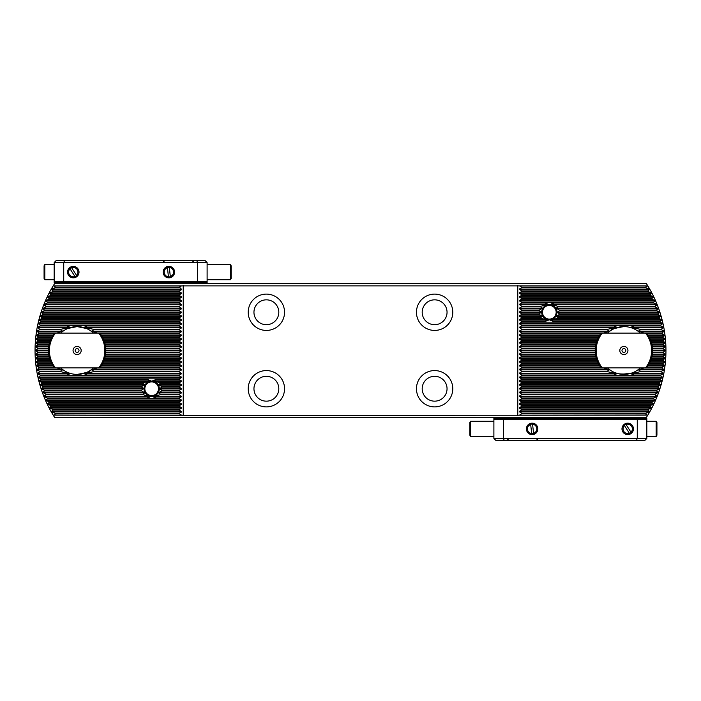 <?xml version="1.0" encoding="UTF-8"?>
<svg xmlns="http://www.w3.org/2000/svg" width="701" height="701" viewBox="0 0 701 701"><rect width="100%" height="100%" fill="white"/><g stroke="black" fill="none" stroke-linecap="round" stroke-linejoin="round"><path stroke-width="1.05" d="M621.261 374.255L630.996 373.318L633.923 372.187C634.563 374.614 613.217 374.614 613.857 372.187L617.397 373.502M618.738 373.835L619.964 374.071M541.4 312.024L539.174 313.855A10.278 10.278 0 0 0 539.297 314.495L542.513 316.326L540.594 317.676A10.278 10.278 0 0 0 541.023 318.315L548.454 320.147L544.826 321.505A10.278 10.278 0 0 0 546.482 322.145L552.178 322.145A10.278 10.278 0 0 0 553.834 321.505L550.206 320.147L557.637 318.315A10.278 10.278 0 0 0 558.066 317.676L556.147 316.326L559.363 314.495A10.278 10.278 0 0 0 559.486 313.855L557.129 312.26L559.486 310.674A10.278 10.278 0 0 0 559.363 310.035L556.147 308.203L558.066 306.845A10.278 10.278 0 0 0 557.637 306.206L550.206 304.374L553.834 303.025A10.278 10.278 0 0 0 552.178 302.385L546.482 302.385A10.278 10.278 0 0 0 544.826 303.025L548.454 304.374L541.023 306.206A10.278 10.278 0 0 0 540.594 306.845L542.513 308.203L539.297 310.035A10.278 10.278 0 0 0 539.174 310.674L541.4 312.024L519.257 312.024L521.605 313.855L539.174 313.855M67.848 328.471L77.11 326.605L86.372 328.471M64.08 370.531L64.746 370.952M68.61 372.836L70.1 373.344M72.475 373.94L73.675 374.15M74.797 374.281L77.084 374.395M80.238 374.194L81.325 374.027M82.613 373.756L84.786 373.134M143.74 388.494L141.514 390.326A10.278 10.278 0 0 0 141.637 390.965L144.853 392.797L142.934 394.155A10.278 10.278 0 0 0 143.363 394.794L150.794 396.626L147.166 397.975A10.278 10.278 0 0 0 148.822 398.615L154.518 398.615A10.278 10.278 0 0 0 156.174 397.975L152.546 396.626L159.977 394.794A10.278 10.278 0 0 0 160.406 394.155L158.487 392.797L161.703 390.965A10.278 10.278 0 0 0 161.826 390.326L159.469 388.74L161.826 387.145A10.278 10.278 0 0 0 161.703 386.505L158.487 384.674L160.406 383.324A10.278 10.278 0 0 0 159.977 382.685L152.546 380.853L156.174 379.495A10.278 10.278 0 0 0 154.518 378.855L148.822 378.855A10.278 10.278 0 0 0 147.166 379.495L150.794 380.853L143.363 382.685A10.278 10.278 0 0 0 142.934 383.324L144.853 384.674L141.637 386.505A10.278 10.278 0 0 0 141.514 387.145L143.74 388.494L41.306 388.494L44.391 390.326A121.632 121.632 0 0 0 44.61 390.965L42.603 392.323L45.784 394.155A121.632 121.632 0 0 0 46.029 394.794L44.049 396.144L44.233 396.626L47.326 397.975A121.632 121.632 0 0 0 47.607 398.615L45.635 399.973L45.845 400.446L49.026 401.796A121.632 121.632 0 0 0 49.333 402.435L47.379 403.794L47.607 404.267L50.893 405.625A121.632 121.632 0 0 0 51.217 406.265L49.28 407.614L49.526 408.096L52.917 409.445A121.632 121.632 0 0 0 53.276 410.085L51.348 411.443L51.62 411.916L55.134 413.275A121.632 121.632 0 0 0 55.519 413.905L53.802 415.123L183.215 415.544L647.829 415.123A124.27 124.27 0 0 0 647.829 285.877L645.481 287.095A121.632 121.632 0 0 1 645.866 287.725L649.38 289.084L649.652 289.557L647.724 290.915A121.632 121.632 0 0 1 648.083 291.555L651.474 292.904L651.72 293.386L649.783 294.735A121.632 121.632 0 0 1 650.107 295.375L653.393 296.733L653.621 297.206L651.667 298.565A121.632 121.632 0 0 1 651.974 299.204L655.155 300.554L655.365 301.027L653.393 302.385A121.632 121.632 0 0 1 653.674 303.025L656.767 304.374L656.951 304.856L654.971 306.206A121.632 121.632 0 0 1 655.216 306.845L658.397 308.677L656.39 310.035A121.632 121.632 0 0 1 656.609 310.674L659.545 312.024L659.694 312.506L657.669 313.855A121.632 121.632 0 0 1 657.862 314.495L660.719 315.853L660.859 316.326L658.809 317.676A121.632 121.632 0 0 1 658.984 318.315L661.893 320.147L659.807 321.505A121.632 121.632 0 0 1 659.965 322.145L662.69 323.494L660.684 325.325A121.632 121.632 0 0 1 660.815 325.965L663.479 327.323L661.429 329.155A121.632 121.632 0 0 1 661.542 329.785L664.145 331.144L662.051 332.975A121.632 121.632 0 0 1 662.138 333.615L664.75 335.446L662.541 336.795A121.632 121.632 0 0 1 662.611 337.435L665.109 338.793L662.918 340.625A121.632 121.632 0 0 1 662.962 341.264L665.415 342.614L663.164 344.445A121.632 121.632 0 0 1 663.199 345.085L665.6 346.434L663.295 348.266A121.632 121.632 0 0 1 663.304 348.905L665.801 350.5L663.304 352.095A121.632 121.632 0 0 1 663.295 352.734L665.6 354.566L663.199 355.915A121.632 121.632 0 0 1 663.164 356.555L665.415 358.386L662.962 359.736A121.632 121.632 0 0 1 662.918 360.375L665.109 362.207L662.611 363.565A121.632 121.632 0 0 1 662.541 364.205L664.75 365.554L662.138 367.385A121.632 121.632 0 0 1 662.051 368.025L664.145 369.856L661.542 371.215A121.632 121.632 0 0 1 661.429 371.845L663.479 373.677L660.815 375.035A121.632 121.632 0 0 1 660.684 375.675L662.69 377.506L659.965 378.855A121.632 121.632 0 0 1 659.807 379.495L661.893 380.853L658.984 382.685A121.632 121.632 0 0 1 658.809 383.324L660.859 384.674L660.719 385.147L657.862 386.505A121.632 121.632 0 0 1 657.669 387.145L659.694 388.494L659.545 388.976L656.609 390.326A121.632 121.632 0 0 1 656.39 390.965L658.397 392.323L655.216 394.155A121.632 121.632 0 0 1 654.971 394.794L656.951 396.144L656.767 396.626L653.674 397.975A121.632 121.632 0 0 1 653.393 398.615L655.365 399.973L655.155 400.446L651.974 401.796A121.632 121.632 0 0 1 651.667 402.435L653.621 403.794L653.393 404.267L650.107 405.625A121.632 121.632 0 0 1 649.783 406.265L521.605 406.265L519.257 408.096L521.605 409.445L648.083 409.445L651.474 408.096L651.72 407.614L649.783 406.265M643.921 333.106A26.533 26.533 0 0 0 643.807 332.975L638.392 331.144L640.469 329.785A26.533 26.533 0 0 0 639.636 329.155L630.786 327.323L633.984 325.965A26.533 26.533 0 0 0 632.267 325.325L615.513 325.325A26.533 26.533 0 0 0 613.796 325.965L616.994 327.323L608.144 329.155A26.533 26.533 0 0 0 607.311 329.785L609.388 331.144L603.973 332.975A26.533 26.533 0 0 0 603.859 333.106M640.276 333.106A23.895 23.895 0 0 0 607.504 333.106A23.895 23.895 0 0 1 640.276 333.106M97.141 333.106A26.533 26.533 0 0 0 97.027 332.975L91.612 331.144L93.689 329.785A26.533 26.533 0 0 0 92.856 329.155L84.006 327.323L87.204 325.965A26.533 26.533 0 0 0 85.487 325.325L68.733 325.325A26.533 26.533 0 0 0 67.016 325.965L70.214 327.323L61.364 329.155A26.533 26.533 0 0 0 60.531 329.785L62.608 331.144L57.193 332.975A26.533 26.533 0 0 0 57.079 333.106M93.496 333.106A23.895 23.895 0 0 0 60.724 333.106A23.895 23.895 0 0 1 93.496 333.106M284.545 312.26A18.165 18.165 0 0 0 266.38 294.105A18.165 18.165 0 0 0 248.215 312.26A18.165 18.165 0 0 0 266.38 330.425A18.165 18.165 0 0 0 284.545 312.26M278.805 312.26A12.425 12.425 0 0 0 266.38 299.835A12.425 12.425 0 0 0 253.955 312.26A12.425 12.425 0 0 0 266.38 324.694A12.425 12.425 0 0 0 278.805 312.26M284.545 388.74A18.165 18.165 0 0 0 266.38 370.575A18.165 18.165 0 0 0 248.215 388.74A18.165 18.165 0 0 0 266.38 406.895A18.165 18.165 0 0 0 284.545 388.74M278.805 388.74A12.425 12.425 0 0 0 266.38 376.306A12.425 12.425 0 0 0 253.955 388.74A12.425 12.425 0 0 0 266.38 401.165A12.425 12.425 0 0 0 278.805 388.74M452.785 388.74A18.165 18.165 0 0 0 434.62 370.575A18.165 18.165 0 0 0 416.455 388.74A18.165 18.165 0 0 0 434.62 406.895A18.165 18.165 0 0 0 452.785 388.74M447.045 388.74A12.425 12.425 0 0 0 434.62 376.306A12.425 12.425 0 0 0 422.195 388.74A12.425 12.425 0 0 0 434.62 401.165A12.425 12.425 0 0 0 447.045 388.74M452.785 312.26A18.165 18.165 0 0 0 434.62 294.105A18.165 18.165 0 0 0 416.455 312.26A18.165 18.165 0 0 0 434.62 330.425A18.165 18.165 0 0 0 452.785 312.26M447.045 312.26A12.425 12.425 0 0 0 434.62 299.835A12.425 12.425 0 0 0 422.195 312.26A12.425 12.425 0 0 0 434.62 324.694A12.425 12.425 0 0 0 447.045 312.26M610.51 330.697L612.621 329.426M616.161 327.884L618.422 327.236M621.585 326.71L623.89 326.605C615.11 328.112 610.702 329.444 610.676 330.592C610.72 329.426 615.127 328.103 623.89 326.605M647.829 415.123L646.392 417.41L54.608 417.41L53.171 415.123A124.27 124.27 0 0 1 53.171 285.877L54.608 283.59L646.392 283.59L647.829 285.877M53.171 285.877L647.198 285.877M521.605 313.855L521.605 314.495L519.257 315.853L521.605 317.676L521.605 318.315L519.257 319.674L521.605 321.505L521.605 322.145L519.257 323.494L521.605 325.325L521.605 325.965L519.257 327.323L521.605 329.155L521.605 329.785L519.257 331.144L521.605 332.975L521.605 333.615L519.257 334.964L521.605 336.795L521.605 337.435L519.257 338.793L521.605 340.625L521.605 341.264L519.257 342.614L521.605 344.445L521.605 345.085L519.257 346.916L521.605 348.266L595.298 348.266M521.605 348.266L521.605 348.905L595.254 348.905M521.605 348.905L519.257 350.263L521.605 352.095L595.254 352.095M521.605 352.095L521.605 352.734L595.298 352.734M519.502 285.877L521.605 287.095L521.605 287.725L519.257 289.084L521.605 290.915L521.605 291.555L648.083 291.555M521.605 291.555L519.257 292.904L521.605 294.735L649.783 294.735M521.605 290.915L647.724 290.915M521.605 345.085L595.727 345.085M521.605 344.445L595.859 344.445M521.605 341.264L596.744 341.264M521.605 340.625L596.972 340.625M521.605 337.435L598.365 337.435M521.605 336.795L598.698 336.795M521.605 333.615L600.713 333.615M521.605 332.975L603.973 332.975M521.605 329.785L607.311 329.785M521.605 287.725L645.866 287.725M521.605 287.095L645.481 287.095M521.605 409.445L521.605 410.085L647.724 410.085A121.632 121.632 0 0 0 648.083 409.445M521.605 352.734L519.257 354.084L521.605 355.915L595.727 355.915M521.605 355.915L521.605 356.555L595.859 356.555M521.605 356.555L519.257 357.913L521.605 359.736L596.744 359.736M521.605 359.736L521.605 360.375L596.972 360.375M521.605 360.375L519.257 361.734L521.605 363.565L598.365 363.565M521.605 363.565L521.605 364.205L598.698 364.205M521.605 364.205L519.257 365.554L521.605 367.385L600.713 367.385M521.605 367.385L521.605 368.025L603.973 368.025L609.388 369.856L607.311 371.215A26.533 26.533 0 0 0 608.144 371.845L616.994 373.677L613.796 375.035A26.533 26.533 0 0 0 615.513 375.675L632.267 375.675A26.533 26.533 0 0 0 633.984 375.035L630.786 373.677L639.636 371.845A26.533 26.533 0 0 0 640.469 371.215L638.392 369.856L643.807 368.025A26.533 26.533 0 0 0 643.921 367.894M521.605 368.025L519.257 369.383L521.605 371.215L607.311 371.215M521.605 410.085L519.257 411.443L521.605 413.275L645.866 413.275L649.38 411.916L649.652 411.443L647.724 410.085M521.605 413.275L521.605 413.905L645.481 413.905A121.632 121.632 0 0 0 645.866 413.275M521.605 413.905L519.502 415.123M647.198 415.123L645.481 413.905M60.724 367.894A23.895 23.895 0 0 0 93.496 367.894A23.895 23.895 0 0 1 60.724 367.894M90.49 370.303L88.379 371.574M84.839 373.116L82.578 373.764M79.415 374.29L77.11 374.395C85.89 372.888 90.298 371.556 90.324 370.408C90.28 371.574 85.873 372.897 77.11 374.395M607.504 367.894A23.895 23.895 0 0 0 640.276 367.894A23.895 23.895 0 0 1 607.504 367.894M53.802 285.877L55.519 287.095A121.632 121.632 0 0 0 55.134 287.725L51.62 289.084L51.348 289.557L53.276 290.915A121.632 121.632 0 0 0 52.917 291.555L49.526 292.904L49.28 293.386L51.217 294.735A121.632 121.632 0 0 0 50.893 295.375L47.607 296.733L47.379 297.206L49.333 298.565A121.632 121.632 0 0 0 49.026 299.204L45.845 300.554L45.635 301.027L47.607 302.385A121.632 121.632 0 0 0 47.326 303.025L44.233 304.374L44.049 304.856L46.029 306.206A121.632 121.632 0 0 0 45.784 306.845L42.603 308.677L44.61 310.035A121.632 121.632 0 0 0 44.391 310.674L41.455 312.024L41.306 312.506L43.331 313.855A121.632 121.632 0 0 0 43.138 314.495L40.281 315.853L40.141 316.326L42.191 317.676A121.632 121.632 0 0 0 42.016 318.315L39.107 320.147L41.193 321.505A121.632 121.632 0 0 0 41.035 322.145L38.31 323.494L40.316 325.325A121.632 121.632 0 0 0 40.185 325.965L37.521 327.323L39.571 329.155A121.632 121.632 0 0 0 39.458 329.785L36.855 331.144L38.949 332.975A121.632 121.632 0 0 0 38.862 333.615L36.25 335.446L38.459 336.795A121.632 121.632 0 0 0 38.389 337.435L35.891 338.793L38.082 340.625A121.632 121.632 0 0 0 38.038 341.264L35.585 342.614L37.836 344.445A121.632 121.632 0 0 0 37.801 345.085L35.401 346.434L37.705 348.266A121.632 121.632 0 0 0 37.696 348.905L35.339 350.263L37.696 352.095A121.632 121.632 0 0 0 37.705 352.734L35.401 354.566L37.801 355.915A121.632 121.632 0 0 0 37.836 356.555L35.585 358.386L38.038 359.736A121.632 121.632 0 0 0 38.082 360.375L35.891 362.207L38.389 363.565A121.632 121.632 0 0 0 38.459 364.205L36.25 365.554L38.862 367.385A121.632 121.632 0 0 0 38.949 368.025L36.855 369.856L39.458 371.215A121.632 121.632 0 0 0 39.571 371.845L37.521 373.677L40.185 375.035A121.632 121.632 0 0 0 40.316 375.675L38.31 377.506L41.035 378.855A121.632 121.632 0 0 0 41.193 379.495L39.107 380.853L42.016 382.685A121.632 121.632 0 0 0 42.191 383.324L40.141 384.674L40.281 385.147L43.138 386.505A121.632 121.632 0 0 0 43.331 387.145L41.306 388.494M53.171 415.123L53.802 415.123M57.079 367.894A26.533 26.533 0 0 0 57.193 368.025L62.608 369.856L60.531 371.215A26.533 26.533 0 0 0 61.364 371.845L70.214 373.677L67.016 375.035A26.533 26.533 0 0 0 68.733 375.675L85.487 375.675A26.533 26.533 0 0 0 87.204 375.035L84.006 373.677L92.856 371.845A26.533 26.533 0 0 0 93.689 371.215L91.612 369.856L97.027 368.025A26.533 26.533 0 0 0 97.141 367.894M105.746 348.905L179.395 348.905L179.395 348.266L181.743 346.916L179.395 345.085L179.395 344.445L181.743 343.087L179.395 341.264L179.395 340.625L181.743 339.266L179.395 337.435L179.395 336.795L181.743 335.446L179.395 333.615L179.395 332.975L181.743 331.617L179.395 329.785L179.395 329.155L181.743 327.796L179.395 325.965L179.395 325.325L181.743 323.976L179.395 322.145L179.395 321.505L181.743 320.147L179.395 318.315L179.395 317.676L181.743 316.326L179.395 314.495L179.395 313.855L181.743 312.506L179.395 310.674L179.395 310.035L181.743 308.677L179.395 306.845L179.395 306.206L181.743 304.856L179.395 303.025L179.395 302.385L181.743 301.027L179.395 299.204L179.395 298.565L181.743 297.206L179.395 295.375L179.395 294.735L181.743 293.386L179.395 291.555L179.395 290.915L181.743 289.557L179.395 287.095L181.498 285.877M105.702 348.266L179.395 348.266M105.702 352.734L179.395 352.734L179.395 352.095L181.743 350.737L179.395 348.905M105.746 352.095L179.395 352.095M652.482 348.266L663.295 348.266M652.526 348.905L663.304 348.905M652.526 352.095L663.304 352.095M652.482 352.734L663.295 352.734M37.696 348.905L48.474 348.905M37.696 352.095L48.474 352.095M37.705 352.734L48.518 352.734M37.705 348.266L48.518 348.266M521.605 294.735L521.605 295.375L519.257 296.733L521.605 298.565L521.605 299.204L651.974 299.204M521.605 299.204L519.257 300.554L521.605 302.385L546.482 302.385M49.026 299.204L179.395 299.204M521.605 298.565L651.667 298.565M49.333 298.565L179.395 298.565M521.605 295.375L650.107 295.375M50.893 295.375L179.395 295.375M51.217 294.735L179.395 294.735M52.917 291.555L179.395 291.555M53.276 290.915L179.395 290.915M37.801 345.085L48.947 345.085M105.273 345.085L179.395 345.085M652.053 345.085L663.199 345.085M105.141 344.445L179.395 344.445M37.836 344.445L49.079 344.445M651.921 344.445L663.164 344.445M38.038 341.264L49.964 341.264M104.256 341.264L179.395 341.264M651.036 341.264L662.962 341.264M104.028 340.625L179.395 340.625M38.082 340.625L50.192 340.625M650.808 340.625L662.918 340.625M38.389 337.435L51.585 337.435M102.635 337.435L179.395 337.435M649.415 337.435L662.611 337.435M102.302 336.795L179.395 336.795M38.459 336.795L51.918 336.795M649.082 336.795L662.541 336.795M38.862 333.615L53.933 333.615M100.287 333.615L179.395 333.615M647.067 333.615L662.138 333.615M97.027 332.975L179.395 332.975M38.949 332.975L57.193 332.975M643.807 332.975L662.051 332.975M93.689 329.785L179.395 329.785M39.458 329.785L60.531 329.785M640.469 329.785L661.542 329.785M521.605 329.155L608.144 329.155M92.856 329.155L179.395 329.155M39.571 329.155L61.364 329.155M639.636 329.155L661.429 329.155M521.605 325.965L613.796 325.965M87.204 325.965L179.395 325.965M40.185 325.965L67.016 325.965M633.984 325.965L660.815 325.965M521.605 325.325L615.513 325.325M85.487 325.325L179.395 325.325M40.316 325.325L68.733 325.325M632.267 325.325L660.684 325.325M521.605 322.145L546.482 322.145M552.178 322.145L659.965 322.145M41.035 322.145L179.395 322.145M521.605 321.505L544.826 321.505M41.193 321.505L179.395 321.505M553.834 321.505L659.807 321.505M521.605 318.315L541.023 318.315M42.016 318.315L179.395 318.315M557.637 318.315L658.984 318.315M521.605 317.676L540.594 317.676M42.191 317.676L179.395 317.676M558.066 317.676L658.809 317.676M521.605 314.495L539.297 314.495M43.138 314.495L179.395 314.495M559.363 314.495L657.862 314.495M43.331 313.855L179.395 313.855M559.486 313.855L657.669 313.855M521.605 302.385L521.605 303.025L519.257 304.374L521.605 306.206L521.605 306.845L519.257 308.203L521.605 310.035L521.605 310.674L539.174 310.674M521.605 310.674L519.257 312.024M44.391 310.674L179.395 310.674M559.486 310.674L656.609 310.674M521.605 310.035L539.297 310.035M44.61 310.035L179.395 310.035M559.363 310.035L656.39 310.035M521.605 306.845L540.594 306.845M45.784 306.845L179.395 306.845M558.066 306.845L655.216 306.845M521.605 306.206L541.023 306.206M46.029 306.206L179.395 306.206M557.637 306.206L654.971 306.206M521.605 303.025L544.826 303.025M47.326 303.025L179.395 303.025M553.834 303.025L653.674 303.025M47.607 302.385L179.395 302.385M552.178 302.385L653.393 302.385M55.134 287.725L179.395 287.725M55.519 287.095L179.395 287.095M521.605 371.215L521.605 371.845L519.257 373.204L521.605 375.035L521.605 375.675L519.257 377.506L521.605 378.855L659.965 378.855M154.518 378.855L179.395 378.855L181.743 377.506L179.395 375.675L179.395 375.035L181.743 373.677L179.395 371.845L179.395 371.215L181.743 369.856L179.395 368.025L179.395 367.385L181.743 366.036L179.395 364.205L179.395 363.565L181.743 362.207L179.395 360.375L179.395 359.736L181.743 358.386L179.395 356.555L179.395 355.915L181.743 354.084L179.395 352.734M521.605 378.855L521.605 379.495L519.257 380.853L521.605 382.685L521.605 383.324L519.257 384.674L521.605 386.505L521.605 387.145L519.257 388.494L521.605 390.326L521.605 390.965L519.257 392.323L521.605 394.155L521.605 394.794L519.257 396.144L521.605 397.975L521.605 398.615L519.257 400.446L521.605 401.796L651.974 401.796M49.026 401.796L179.395 401.796L181.743 400.446L179.395 398.615L179.395 397.975L181.743 396.626L179.395 394.794L179.395 394.155L181.743 392.797L179.395 390.965L179.395 390.326L181.743 388.976L179.395 387.145L179.395 386.505L181.743 385.147L179.395 383.324L179.395 382.685L181.743 381.326L179.395 379.495L179.395 378.855M521.605 401.796L521.605 402.435L651.667 402.435M49.333 402.435L179.395 402.435L179.395 401.796M521.605 402.435L519.257 403.794L521.605 405.625L650.107 405.625M50.893 405.625L179.395 405.625L181.743 404.267L179.395 402.435M521.605 405.625L521.605 406.265M51.217 406.265L179.395 406.265L179.395 405.625M52.917 409.445L179.395 409.445L181.743 408.096L179.395 406.265M53.276 410.085L179.395 410.085L179.395 409.445M37.801 355.915L48.947 355.915M105.273 355.915L179.395 355.915M652.053 355.915L663.199 355.915M37.836 356.555L49.079 356.555M105.141 356.555L179.395 356.555M651.921 356.555L663.164 356.555M38.038 359.736L49.964 359.736M104.256 359.736L179.395 359.736M651.036 359.736L662.962 359.736M38.082 360.375L50.192 360.375M104.028 360.375L179.395 360.375M650.808 360.375L662.918 360.375M38.389 363.565L51.585 363.565M102.635 363.565L179.395 363.565M649.415 363.565L662.611 363.565M38.459 364.205L51.918 364.205M102.302 364.205L179.395 364.205M649.082 364.205L662.541 364.205M38.862 367.385L53.933 367.385M100.287 367.385L179.395 367.385M647.067 367.385L662.138 367.385M97.027 368.025L179.395 368.025M38.949 368.025L57.193 368.025M643.807 368.025L662.051 368.025M93.689 371.215L179.395 371.215M39.458 371.215L60.531 371.215M640.469 371.215L661.542 371.215M521.605 371.845L608.144 371.845M92.856 371.845L179.395 371.845M39.571 371.845L61.364 371.845M639.636 371.845L661.429 371.845M521.605 375.035L613.796 375.035M87.204 375.035L179.395 375.035M40.185 375.035L67.016 375.035M633.984 375.035L660.815 375.035M521.605 375.675L615.513 375.675M85.487 375.675L179.395 375.675M40.316 375.675L68.733 375.675M632.267 375.675L660.684 375.675M41.035 378.855L148.822 378.855M521.605 379.495L659.807 379.495M156.174 379.495L179.395 379.495M41.193 379.495L147.166 379.495M521.605 382.685L658.984 382.685M159.977 382.685L179.395 382.685M42.016 382.685L143.363 382.685M521.605 383.324L658.809 383.324M160.406 383.324L179.395 383.324M42.191 383.324L142.934 383.324M521.605 386.505L657.862 386.505M161.703 386.505L179.395 386.505M43.138 386.505L141.637 386.505M521.605 387.145L657.669 387.145M161.826 387.145L179.395 387.145M43.331 387.145L141.514 387.145M521.605 390.326L656.609 390.326M161.826 390.326L179.395 390.326M44.391 390.326L141.514 390.326M521.605 390.965L656.39 390.965M161.703 390.965L179.395 390.965M44.61 390.965L141.637 390.965M521.605 394.155L655.216 394.155M160.406 394.155L179.395 394.155M45.784 394.155L142.934 394.155M521.605 394.794L654.971 394.794M159.977 394.794L179.395 394.794M46.029 394.794L143.363 394.794M521.605 397.975L653.674 397.975M156.174 397.975L179.395 397.975M47.326 397.975L147.166 397.975M521.605 398.615L653.393 398.615M154.518 398.615L179.395 398.615M47.607 398.615L148.822 398.615M55.134 413.275L179.395 413.275L181.743 411.916L179.395 410.085M55.519 413.905L179.395 413.905L179.395 413.275M181.498 415.123L179.395 413.905M183.215 285.456L183.215 415.544M517.785 285.456L517.785 415.544M631.294 373.221L623.89 374.395M621.98 350.5A1.91 1.91 0 0 0 623.89 352.41A1.91 1.91 0 0 0 625.8 350.5A1.91 1.91 0 0 0 623.89 348.59A1.91 1.91 0 0 0 621.98 350.5M619.824 350.5A4.066 4.066 0 0 0 623.89 354.566A4.066 4.066 0 0 0 627.956 350.5A4.066 4.066 0 0 0 623.89 346.434A4.066 4.066 0 0 0 619.824 350.5M596.165 350.5A27.725 27.725 0 0 0 602.308 367.894L645.472 367.894A27.725 27.725 0 0 0 645.472 333.106L602.308 333.106A27.725 27.725 0 0 0 596.165 350.5M602.308 333.106L601.09 333.106A28.68 28.68 0 0 0 601.09 367.894L602.308 367.894M645.472 367.894L646.69 367.894A28.68 28.68 0 0 0 646.69 333.106L645.472 333.106M69.706 327.779L77.11 326.605M79.02 350.5A1.91 1.91 0 0 0 77.11 348.59A1.91 1.91 0 0 0 75.2 350.5A1.91 1.91 0 0 0 77.11 352.41A1.91 1.91 0 0 0 79.02 350.5M81.176 350.5A4.066 4.066 0 0 0 77.11 346.434A4.066 4.066 0 0 0 73.044 350.5A4.066 4.066 0 0 0 77.11 354.566A4.066 4.066 0 0 0 81.176 350.5M104.835 350.5A27.725 27.725 0 0 0 98.692 333.106L55.528 333.106A27.725 27.725 0 0 0 55.528 367.894L98.692 367.894A27.725 27.725 0 0 0 104.835 350.5M98.692 367.894L99.91 367.894A28.68 28.68 0 0 0 99.91 333.106L98.692 333.106M55.528 333.106L54.31 333.106A28.68 28.68 0 0 0 54.31 367.894L55.528 367.894M83.603 327.498L84.576 327.796M626.002 424.42A4.776 4.776 0 0 0 624.389 425.454M627.71 423.15A5.739 5.739 0 0 0 621.98 428.881A5.739 5.739 0 0 0 627.71 434.62A5.739 5.739 0 0 0 633.45 428.881A5.739 5.739 0 0 0 627.71 423.15M532.558 424.123A4.776 4.776 0 0 0 530.657 424.333M531.682 433.647A4.776 4.776 0 0 0 533.584 433.437M532.12 423.15A5.739 5.739 0 0 0 526.39 428.881A5.739 5.739 0 0 0 532.12 434.62A5.739 5.739 0 0 0 537.86 428.881A5.739 5.739 0 0 0 532.12 423.15M645.875 417.41L646.83 418.366L646.83 438.44L644.92 440.359L504.238 440.359L503.449 438.44L637.27 438.44L637.27 419.329L503.449 419.329L503.449 438.44L493.89 438.44L493.89 418.366L494.845 417.41L494.845 418.366L645.875 418.366L645.875 417.41L494.845 417.41M504.238 440.359L495.8 440.359L493.89 438.44M645.875 418.366L646.83 419.329L637.27 419.329L636.876 418.366M636.482 440.359L637.27 438.44L646.83 438.44M503.844 418.366L503.449 419.329L493.89 419.329L494.845 418.366M629.428 433.349A4.776 4.776 0 0 0 631.04 432.315M656.162 421.24L656.925 422.554L656.925 435.216L656.162 436.53L656.162 421.24L646.83 421.24M469.828 435.216L469.828 422.554L470.59 421.24L470.59 436.53L469.828 435.216M630.979 432.228A4.679 4.679 0 0 0 626.054 424.508L631.557 433.139M625.476 423.606L626.054 424.508M623.864 424.631L629.945 434.164M624.451 425.542A4.679 4.679 0 0 0 629.367 433.253M530.675 424.438A4.679 4.679 0 0 0 531.673 433.542L530.552 423.369M531.787 434.611L531.673 433.542M533.689 434.401L532.453 423.159M533.575 433.332A4.679 4.679 0 0 0 532.576 424.228M74.998 276.58A4.776 4.776 0 0 0 76.611 275.546M73.29 277.85A5.739 5.739 0 0 0 79.02 272.119A5.739 5.739 0 0 0 73.29 266.38A5.739 5.739 0 0 0 67.55 272.119A5.739 5.739 0 0 0 73.29 277.85M168.442 276.877A4.776 4.776 0 0 0 170.343 276.667M169.318 267.353A4.776 4.776 0 0 0 167.416 267.563M168.88 277.85A5.739 5.739 0 0 0 174.61 272.119A5.739 5.739 0 0 0 168.88 266.38A5.739 5.739 0 0 0 163.14 272.119A5.739 5.739 0 0 0 168.88 277.85M55.125 283.59L54.17 282.634L54.17 262.56L56.08 260.641L196.762 260.641L197.551 262.56L63.73 262.56L63.73 281.671L197.551 281.671L197.551 262.56L207.11 262.56L207.11 282.634L206.155 283.59L206.155 282.634L55.125 282.634L55.125 283.59L206.155 283.59M196.762 260.641L205.2 260.641L207.11 262.56M55.125 282.634L54.17 281.671L63.73 281.671L64.124 282.634M64.518 260.641L63.73 262.56L54.17 262.56M197.156 282.634L197.551 281.671L207.11 281.671L206.155 282.634M71.572 267.651A4.776 4.776 0 0 0 69.96 268.685M44.838 279.76L44.075 278.446L44.075 265.784L44.838 264.47L44.838 279.76L54.17 279.76M231.172 265.784L231.172 278.446L230.41 279.76L230.41 264.47L231.172 265.784M70.021 268.772A4.679 4.679 0 0 0 74.946 276.492L69.443 267.861M75.524 277.394L74.946 276.492M77.136 276.369L71.055 266.836M76.549 275.458A4.679 4.679 0 0 0 71.633 267.747M170.325 276.562A4.679 4.679 0 0 0 169.327 267.458L170.448 277.631M169.213 266.389L169.327 267.458M167.311 266.599L168.547 277.841M167.425 267.668A4.679 4.679 0 0 0 168.424 276.772M159.32 388.74A7.65 7.65 0 0 1 151.67 396.38A7.65 7.65 0 0 1 144.02 388.74A7.65 7.65 0 0 1 151.67 381.09A7.65 7.65 0 0 1 159.32 388.74M158.496 388.74A6.826 6.826 0 0 1 151.67 395.566A6.826 6.826 0 0 1 144.844 388.74A6.826 6.826 0 0 1 151.67 381.905A6.826 6.826 0 0 1 158.496 388.74M556.98 312.26A7.65 7.65 0 0 1 549.33 319.91A7.65 7.65 0 0 1 541.68 312.26A7.65 7.65 0 0 1 549.33 304.62A7.65 7.65 0 0 1 556.98 312.26M556.156 312.26A6.826 6.826 0 0 1 549.33 319.095A6.826 6.826 0 0 1 542.504 312.26A6.826 6.826 0 0 1 549.33 305.434A6.826 6.826 0 0 1 556.156 312.26M519.257 350.737L595.21 350.737M519.257 350.263L595.21 350.263M519.257 292.904L651.474 292.904M519.257 293.386L651.72 293.386M519.257 346.434L595.5 346.434M519.257 346.916L595.438 346.916M519.257 342.614L596.314 342.614M519.257 343.087L596.183 343.087M519.257 338.793L597.716 338.793M519.257 339.266L597.506 339.266M519.257 334.964L599.784 334.964M519.257 335.446L599.486 335.446M519.257 331.144L609.388 331.144M519.257 331.617L608.775 331.617M519.257 289.084L649.38 289.084M519.257 289.557L649.652 289.557M519.257 407.614L651.72 407.614M519.257 408.096L651.474 408.096M519.257 354.084L595.438 354.084M519.257 354.566L595.5 354.566M519.257 357.913L596.183 357.913M519.257 358.386L596.314 358.386M519.257 361.734L597.506 361.734M519.257 362.207L597.716 362.207M519.257 365.554L599.486 365.554M519.257 366.036L599.784 366.036M519.257 369.383L608.775 369.383M519.257 369.856L609.388 369.856M519.257 411.443L649.652 411.443M519.257 411.916L649.38 411.916M105.79 350.737L181.743 350.737M105.79 350.263L181.743 350.263M652.57 350.737L665.661 350.737M652.57 350.263L665.661 350.263M35.339 350.263L48.43 350.263M35.339 350.737L48.43 350.737M519.257 323.976L662.795 323.976M519.257 323.494L662.69 323.494M38.31 323.494L181.743 323.494M38.205 323.976L181.743 323.976M519.257 300.554L655.155 300.554M45.845 300.554L181.743 300.554M519.257 301.027L655.365 301.027M45.635 301.027L181.743 301.027M519.257 296.733L653.393 296.733M47.607 296.733L181.743 296.733M519.257 297.206L653.621 297.206M47.379 297.206L181.743 297.206M49.526 292.904L181.743 292.904M49.28 293.386L181.743 293.386M35.401 346.434L48.719 346.434M105.501 346.434L181.743 346.434M652.28 346.434L665.6 346.434M35.392 346.916L48.658 346.916M105.562 346.916L181.743 346.916M652.342 346.916L665.608 346.916M35.585 342.614L49.534 342.614M104.686 342.614L181.743 342.614M651.466 342.614L665.415 342.614M35.558 343.087L49.403 343.087M104.817 343.087L181.743 343.087M651.597 343.087L665.442 343.087M35.891 338.793L50.936 338.793M103.284 338.793L181.743 338.793M650.064 338.793L665.109 338.793M35.847 339.266L50.726 339.266M103.494 339.266L181.743 339.266M650.274 339.266L665.153 339.266M36.312 334.964L53.004 334.964M101.216 334.964L181.743 334.964M647.996 334.964L664.688 334.964M36.25 335.446L52.706 335.446M101.514 335.446L181.743 335.446M648.294 335.446L664.75 335.446M91.612 331.144L181.743 331.144M36.855 331.144L62.608 331.144M638.392 331.144L664.145 331.144M36.785 331.617L61.995 331.617M92.225 331.617L181.743 331.617M639.005 331.617L664.215 331.617M519.257 327.323L616.994 327.323M84.006 327.323L181.743 327.323M37.521 327.323L70.214 327.323M630.786 327.323L663.479 327.323M519.257 327.796L615.557 327.796M85.443 327.796L181.743 327.796M37.433 327.796L68.777 327.796M632.223 327.796L663.567 327.796M519.257 319.674L546.491 319.674M39.23 319.674L181.743 319.674M552.169 319.674L661.77 319.674M519.257 320.147L548.454 320.147M39.107 320.147L181.743 320.147M550.206 320.147L661.893 320.147M519.257 315.853L542.25 315.853M40.281 315.853L181.743 315.853M556.41 315.853L660.719 315.853M519.257 316.326L542.513 316.326M40.141 316.326L181.743 316.326M556.147 316.326L660.859 316.326M41.455 312.024L181.743 312.024M557.26 312.024L659.545 312.024M519.257 312.506L541.4 312.506M41.306 312.506L181.743 312.506M557.26 312.506L659.694 312.506M519.257 308.203L542.513 308.203M42.779 308.203L181.743 308.203M556.147 308.203L658.221 308.203M519.257 308.677L542.25 308.677M42.603 308.677L181.743 308.677M556.41 308.677L658.397 308.677M519.257 304.374L548.454 304.374M44.233 304.374L181.743 304.374M550.206 304.374L656.767 304.374M519.257 304.856L546.491 304.856M44.049 304.856L181.743 304.856M552.169 304.856L656.951 304.856M51.62 289.084L181.743 289.084M51.348 289.557L181.743 289.557M519.257 377.506L662.69 377.506M519.257 377.024L662.795 377.024M38.205 377.024L181.743 377.024M38.31 377.506L181.743 377.506M519.257 400.446L655.155 400.446M519.257 399.973L655.365 399.973M45.635 399.973L181.743 399.973M45.845 400.446L181.743 400.446M519.257 403.794L653.621 403.794M47.379 403.794L181.743 403.794M519.257 404.267L653.393 404.267M47.607 404.267L181.743 404.267M49.28 407.614L181.743 407.614M49.526 408.096L181.743 408.096M35.392 354.084L48.658 354.084M105.562 354.084L181.743 354.084M652.342 354.084L665.608 354.084M35.401 354.566L48.719 354.566M105.501 354.566L181.743 354.566M652.28 354.566L665.6 354.566M35.558 357.913L49.403 357.913M104.817 357.913L181.743 357.913M651.597 357.913L665.442 357.913M35.585 358.386L49.534 358.386M104.686 358.386L181.743 358.386M651.466 358.386L665.415 358.386M35.847 361.734L50.726 361.734M103.494 361.734L181.743 361.734M650.274 361.734L665.153 361.734M35.891 362.207L50.936 362.207M103.284 362.207L181.743 362.207M650.064 362.207L665.109 362.207M36.25 365.554L52.706 365.554M101.514 365.554L181.743 365.554M648.294 365.554L664.75 365.554M36.312 366.036L53.004 366.036M101.216 366.036L181.743 366.036M647.996 366.036L664.688 366.036M92.225 369.383L181.743 369.383M36.785 369.383L61.995 369.383M639.005 369.383L664.215 369.383M36.855 369.856L62.608 369.856M91.612 369.856L181.743 369.856M638.392 369.856L664.145 369.856M519.257 373.204L615.557 373.204M85.443 373.204L181.743 373.204M37.433 373.204L68.777 373.204M632.223 373.204L663.567 373.204M519.257 373.677L616.994 373.677M84.006 373.677L181.743 373.677M37.521 373.677L70.214 373.677M630.786 373.677L663.479 373.677M519.257 380.853L661.893 380.853M152.546 380.853L181.743 380.853M39.107 380.853L150.794 380.853M519.257 381.326L661.77 381.326M154.509 381.326L181.743 381.326M39.23 381.326L148.831 381.326M519.257 384.674L660.859 384.674M158.487 384.674L181.743 384.674M40.141 384.674L144.853 384.674M519.257 385.147L660.719 385.147M158.75 385.147L181.743 385.147M40.281 385.147L144.59 385.147M519.257 388.494L659.694 388.494M159.6 388.494L181.743 388.494M519.257 388.976L659.545 388.976M159.6 388.976L181.743 388.976M41.455 388.976L143.74 388.976M519.257 392.323L658.397 392.323M158.75 392.323L181.743 392.323M42.603 392.323L144.59 392.323M519.257 392.797L658.221 392.797M158.487 392.797L181.743 392.797M42.779 392.797L144.853 392.797M519.257 396.144L656.951 396.144M154.509 396.144L181.743 396.144M44.049 396.144L148.831 396.144M519.257 396.626L656.767 396.626M152.546 396.626L181.743 396.626M44.233 396.626L150.794 396.626M51.348 411.443L181.743 411.443M51.62 411.916L181.743 411.916M646.83 436.53L656.162 436.53M493.89 436.53L470.59 436.53M493.89 421.24L470.59 421.24M537.86 438.826L536.326 440.359M507.27 438.826L508.795 440.359M54.17 264.47L44.838 264.47M207.11 264.47L230.41 264.47M207.11 279.76L230.41 279.76M163.14 262.174L164.674 260.641M193.73 262.174L192.205 260.641"/></g></svg>
